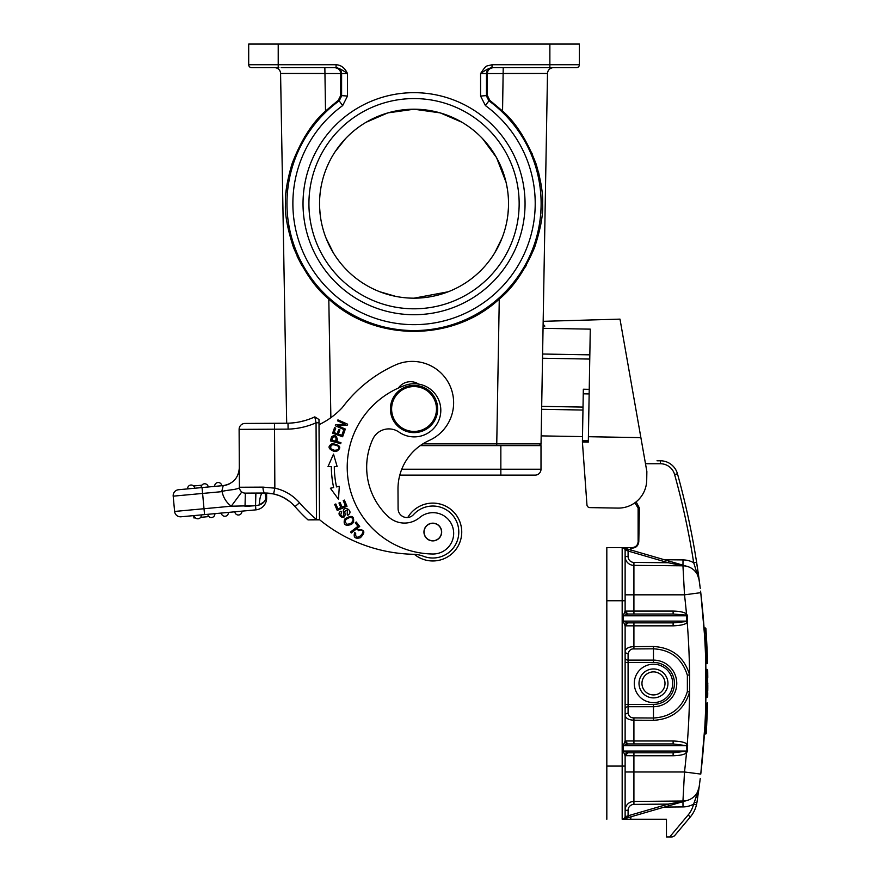 <?xml version="1.0" encoding="UTF-8"?>
<svg xmlns="http://www.w3.org/2000/svg" width="881" height="881" viewBox="0 0 881 881"><rect width="100%" height="100%" fill="white"/><g stroke="black" fill="none" stroke-linecap="round" stroke-linejoin="round"><path stroke-width="1.32" d="M319.506 519.845L318.988 419.532L314.792 416.878L316.059 422.781L316.455 519.856L319.506 519.845L319.021 424.675A76.768 76.768 0 0 0 342.412 407.474A135.817 135.817 0 0 1 395.294 365.053A41.341 41.341 0 0 1 453.627 402.529A41.341 41.341 0 0 1 429.289 440.423A53.146 53.146 0 0 0 397.992 489.142L398.091 508.722A8.854 8.854 -90 0 0 413.519 514.614A25.978 25.978 0 0 1 458.792 531.893A25.978 25.978 0 0 1 423.442 556.263A29.525 29.525 0 0 0 413.365 554.281A153.536 153.536 0 0 1 319.506 519.68L319.506 519.625M316.554 519.537A155.309 155.309 0 0 1 299.485 502.743L295.036 506.619A161.212 161.212 0 0 0 308.009 519.9A161.212 161.212 0 0 1 303.912 516.024A161.212 161.212 0 0 0 308.009 519.9A161.212 161.212 0 0 1 303.912 516.024A161.212 161.212 0 0 0 308.009 519.9L319.506 519.515M222.023 490.453L222.166 491.928A23.622 23.622 0 0 0 231.263 506.201L255.523 505.672L245.028 506.421L245.347 493.129L264.983 493.019L273.595 493.922A39.568 39.568 0 0 1 295.036 506.619A161.212 161.212 0 0 0 298.009 509.945A161.212 161.212 0 0 1 295.036 506.619L295.95 507.665M298.009 509.945L300.972 513.072L298.009 509.934M275.72 67.76A5.903 5.903 0 0 1 280.576 73.475L286.688 423.232L284.64 423.243M294.672 506.212L292.239 503.712A39.568 39.568 0 0 0 289.475 501.355A39.568 39.568 0 0 1 292.239 503.712M288.847 500.882A39.568 39.568 0 0 0 288.395 500.551A39.568 39.568 0 0 1 288.847 500.882L288.241 500.441M283.847 497.699L280.94 496.3A39.568 39.568 0 0 0 275.004 494.263A39.568 39.568 0 0 1 280.94 496.3M277.956 495.144L276.006 494.527M273 493.8L272.284 493.668M267.67 493.096L266.602 493.052L266.635 498.029A11.805 11.805 -45 0 1 255.908 509.857L181.034 516.784A5.903 5.903 0 0 1 174.614 511.454L173.194 496.168A5.903 5.903 0 0 1 178.535 489.737L189.316 488.735M273.242 493.856L266.602 493.052M263.331 487.127L262.979 487.127A5.903 1.982 -90.3 0 0 264.289 492.655M261.943 493.041L259.939 493.052M258.772 493.052L256.933 493.063M252.384 493.085L248.86 493.107L252.384 493.085M266.414 493.052L265.985 498.029C265.06 501.498 262.78 503.822 259.168 505.011C259.785 497.501 260.963 493.514 262.681 493.041L264.983 493.019A5.903 1.982 -90.3 0 1 262.979 487.127L239.412 487.248A5.903 5.903 0 0 0 245.347 493.129A5.903 5.903 0 0 1 239.412 487.248L239.39 482.711M241.757 491.928A5.903 5.903 0 0 1 239.412 487.248L239.114 429.377A5.903 5.903 0 0 1 244.995 423.442A5.903 5.903 0 0 0 239.114 429.377A5.903 5.903 0 0 1 244.995 423.442L287.999 423.221L288.098 429.124L274.542 429.201L274.85 488.151L262.979 487.127L239.412 487.248A5.903 5.903 0 0 0 241.801 491.961L241.757 491.928A5.903 5.903 0 0 0 241.801 491.961L241.857 492.005M239.401 485.938L239.379 480.817M239.346 475.465L239.346 474.22M230.172 483.46A17.719 17.719 0 0 1 223.234 485.596C233.157 483.823 238.52 477.92 239.313 467.866A17.719 17.719 0 0 1 239.313 467.899L239.313 467.998M202.046 487.556L202.597 493.437L173.194 496.168A5.903 5.903 0 0 1 178.535 489.737L223.234 485.596L222.122 490.034M239.313 468.494L239.324 470.333M239.335 473.251L239.357 477.161M239.379 481.863L239.412 486.995C238.134 488.173 242.771 487.534 233.828 489.528C224.677 490.629 220.79 491.433 222.166 491.928M260.347 423.365L287.999 423.221A67.914 67.914 0 0 0 314.792 416.867L318.988 419.532M274.52 423.287L244.995 423.442A5.903 5.903 0 0 0 239.114 429.377L274.542 429.201L274.52 423.287M266.238 495.375L265.743 493.03M266.635 498.029L265.985 498.029L265.027 493.019M255.908 493.074L262.681 493.041L255.908 493.074L255.523 505.672L259.168 505.011M264.278 501.586L259.201 505M255.897 493.074L255.644 496.609M211.649 517.51A3.546 3.546 0 0 1 207.795 514.306A3.546 3.546 -95.3 0 0 211.649 517.51A3.546 3.546 84.7 0 0 214.843 513.656A3.546 3.546 84.7 0 1 211.649 517.51A3.546 3.546 0 0 0 214.843 513.656L207.795 514.306A3.546 3.546 -95.3 0 0 211.649 517.51A3.546 3.546 0 0 0 214.843 513.656L221.318 513.061A3.546 3.546 -95.3 0 0 225.173 516.255A3.546 3.546 0 0 0 228.377 512.401L255.908 509.857L255.523 505.672M194.701 488.239A3.546 3.546 0 0 0 190.847 485.035A3.546 3.546 -95.3 0 0 187.642 488.889L208.224 486.984A3.546 3.546 84.7 0 0 204.37 483.79A3.546 3.546 0 0 1 208.224 486.984A3.546 3.546 84.7 0 0 204.37 483.79A3.546 3.546 0 0 0 201.165 487.645A3.546 3.546 -95.3 0 1 204.37 483.79A3.546 3.546 0 0 0 201.165 487.645M214.689 486.389L221.748 485.739A3.546 3.546 84.7 0 0 217.893 482.535A3.546 3.546 0 0 1 221.748 485.739A3.546 3.546 84.7 0 0 217.893 482.535A3.546 3.546 0 0 0 214.689 486.389A3.546 3.546 -95.3 0 1 217.893 482.535M223.234 485.596L221.715 491.664L202.597 493.437L204.557 514.603M260.534 493.052L258.298 493.063M244.015 492.975L242.837 492.578M288.946 423.188L293.902 422.792M299.804 421.845L305.872 420.292M315.761 421.349L315.431 419.785M315.167 418.596L314.946 417.583M265.137 493.019L269.234 493.228M273.044 493.812L278.914 495.485M284.365 497.985L290.124 501.873M308.009 519.9L316.455 519.856L308.009 519.9M319.01 422.77L316.059 422.781A73.817 73.817 0 0 1 288.098 429.124M299.485 502.743A45.471 45.471 0 0 0 274.85 488.151L273.595 493.922A39.568 39.568 0 0 1 295.036 506.619L295.829 507.522M398.091 508.722A8.854 8.854 0 0 0 407.782 517.499A28.941 28.941 0 0 1 461.743 531.882A28.941 28.941 0 0 1 414.356 554.325M359.69 526.464L356.243 522.004L355.252 522.774L357.972 526.287L350.55 532.025L351.277 532.961L359.69 526.464M345.033 430.06L345.451 429.113L337.819 425.721L347.191 425.215L347.632 424.202L337.919 419.885L337.5 420.832L345.132 424.213L335.771 424.73L335.32 425.743L345.033 430.06M338.48 499.263L339.317 486.312L336.531 486.918A99.509 99.509 0 0 1 334.295 466.578L337.148 466.556L333.503 454.1L328.007 466.622L331.333 466.6A102.46 102.46 0 0 0 333.646 487.545L330.386 488.239L338.48 499.263M342.621 436.767L344.647 431.04L343.469 430.622L341.806 435.335L338.392 434.124L339.89 429.884L338.711 429.465L337.214 433.716L334.141 432.626L335.738 428.1L334.56 427.681L332.6 433.221L342.621 436.767M358.336 530.648L360.461 529.988C368.566 529.745 354.779 543.786 355.715 533.214L354.68 532.565C353.193 537.377 355.109 539.095 360.406 537.729C365.703 532.201 364.833 529.47 357.796 529.525L358.336 530.648M347.015 506.289L344.383 500.1L343.227 500.595L345.385 505.683L342.059 507.093L340.11 502.511L338.965 502.996L340.914 507.588L337.919 508.855L335.837 503.965L334.681 504.461L337.225 510.44L347.015 506.289M331.234 437.956L330.43 440.918L340.694 443.705L340.969 442.658L336.806 441.535L337.346 439.52C336.542 435.478 334.637 434.575 331.652 436.789L331.234 437.956M344.956 513.039L344.669 511.387L347.367 509.934L347.213 514.383L347.841 515.319L349.294 513.986C352.466 510.088 343.546 505.441 343.282 511.354L343.612 513.436C343.711 516.695 342.753 517.235 340.727 515.044L341.509 512.147L340.892 511.189C334.681 514.372 346.277 522.224 344.956 513.039M351.508 524.349L353.446 522.477C354.492 515.759 351.541 514.669 344.614 519.184C343.138 524.757 345.429 526.475 351.508 524.349M333.932 451.325L336.63 451.347C341.905 447.68 340.473 445.092 332.335 443.606C327.501 446.26 328.04 448.836 333.932 451.325M432.692 554.006A20.67 20.67 0 0 0 453.671 533.236A20.67 20.67 0 0 1 432.692 554.006A86.812 86.812 0 0 1 405.524 385.206A26.573 26.573 0 0 1 440.808 410.172A26.573 26.573 0 0 0 418.618 384.105A14.768 14.768 0 0 0 398.421 388.025M329.241 466.611L331.333 466.6M335.551 466.567L337.148 466.556M335.595 441.205L331.928 440.214L332.82 437.262C335.694 436.106 336.608 437.416 335.595 441.205M350.506 517.235C353.777 518.38 353.887 520.407 350.858 523.314L347.488 524.404C343.766 521.585 344.779 519.195 350.506 517.235M337.996 446.094C339.614 448.914 338.337 450.29 334.152 450.235L330.937 448.803C330.1 444.619 332.456 443.716 337.996 446.094M440.808 410.172A26.573 26.573 0 0 1 399.016 432.097A17.719 17.719 0 0 0 372.751 439.256A67.319 67.319 0 0 0 388.543 516.872A23.622 23.622 0 0 0 419.697 517.521A20.67 20.67 0 0 1 453.671 533.236M530.67 67.672L493.206 67.672C489.484 68.233 487.545 70.183 487.402 73.53L487.402 95.544L489.814 100.346L502.555 111.039C515.903 122.767 527.069 140.387 536.077 163.91C540.989 180.759 543.148 193.952 542.575 203.489C543.368 213.874 540.725 228.498 534.635 247.352C524.801 270.588 513.017 287.823 499.274 299.055C453.065 342.114 375.02 342.114 328.8 299.055C315.002 287.724 303.229 270.511 293.461 247.407C287.36 228.542 284.717 213.907 285.51 203.489C284.926 193.952 287.096 180.759 291.996 163.921C300.994 140.409 312.171 122.778 325.518 111.039L338.26 100.346L339.174 100.83L341.597 96.051L341.597 73.575A5.903 5.903 90 0 0 335.694 67.672M492.38 67.672A5.903 5.903 -90 0 0 486.477 73.575L547.497 73.475L541.033 443.881A1.773 1.773 -89.9 0 1 539.26 445.61A1.773 1.773 -89.9 0 0 541.033 443.881L540.659 443.881A44.292 0.771 1 0 0 540.659 443.881L496.752 443.881L496.752 445.61L420.259 445.61L541 445.61L541 469.232A5.903 5.903 0 0 1 535.097 475.134L399.798 475.134M496.752 445.61L510.077 445.61M535.097 475.134A5.903 5.903 0 0 0 541 469.232A5.903 5.903 0 0 1 535.097 475.134L500.849 475.134L524.768 475.134L500.849 475.134L500.849 469.232L541 469.232M507.952 214.072L508.436 207.817M508.513 202.167L508.502 201.551M508.282 196.981L508.15 195.252M507.357 188.853L506.123 182.543M414.037 298.174A94.487 94.487 0 0 0 508.524 203.687A94.487 94.487 0 0 0 414.037 109.211A94.487 94.487 0 0 0 319.55 203.687A94.487 94.487 0 0 0 414.037 298.174L448.242 291.765M414.037 98.573A105.114 105.114 0 0 1 519.151 203.687A105.114 105.114 0 0 1 414.037 308.802A105.114 105.114 0 0 1 308.923 203.687A105.114 105.114 0 0 1 414.037 98.573M414.037 92.67A111.017 111.017 0 0 1 525.054 203.687A111.017 111.017 0 0 1 414.037 314.715A111.017 111.017 0 0 1 303.02 203.687A111.017 111.017 0 0 1 414.037 92.67M278.22 44.05L278.22 64.72L248.695 64.72A2.951 2.951 0 0 0 251.647 67.672L251.647 67.672A2.951 2.951 0 0 1 248.695 64.72A2.951 2.951 0 0 0 251.647 67.672A2.951 2.951 0 0 1 248.695 64.72L248.695 44.05L579.39 44.05L579.39 64.72A2.951 2.951 0 0 1 576.438 67.672L492.016 67.672C489.451 67.958 485.629 69.929 480.574 73.575C486.885 64.236 485.453 66.615 492.016 64.72L492.016 67.672M336.443 67.683L336.068 67.672C338.689 67.98 342.5 69.951 347.499 73.575C344.911 67.991 341.101 65.04 336.068 64.72L336.068 67.672L281.171 67.672M297.415 67.672L318.305 67.672M324.439 67.672L334.879 67.672C338.612 68.233 340.54 70.194 340.683 73.552L280.576 73.475A5.903 5.903 0 0 0 274.674 67.672L274.674 67.672A5.903 5.903 0 0 1 280.576 73.475L323.085 73.464M336.068 64.72L278.22 64.72L278.22 67.672L251.647 67.672L278.903 67.672M278.22 67.672L264.928 67.672M485.431 105.599L488.911 100.83L486.477 96.051L486.477 73.575L480.574 73.575L480.574 96.051L485.431 105.599A121.16 121.16 0 0 1 414.158 324.66A121.16 121.16 0 0 1 342.654 105.599L347.499 96.051L340.672 95.555L338.26 100.346M340.672 95.555L340.683 73.552L347.499 73.575L347.499 96.051M492.016 64.72L549.865 64.72L549.865 67.672L576.438 67.672A2.951 2.951 0 0 0 579.39 64.72L579.39 49.953M504.813 73.464L547.497 73.475A5.903 5.903 0 0 1 553.4 67.672L546.914 67.672M493.206 67.672L503.216 67.672L502.555 111.039M542.575 203.489L542.476 198.743M540.956 183.755L538.522 172.158M532.333 154.032L518.215 129.033M512.863 122.107L510.308 119.122M515.55 281.623L526.232 265.522M540.659 225.272L541.584 219.182M542.178 213.433L542.487 208.312M297.15 256.294L301.853 265.522M286.006 192.576L286.732 186.287M287.096 183.876L291.985 163.932M304.804 136.588L317.766 119.122M539.326 445.61L539.293 445.61A1.773 1.773 -89.7 0 0 540.901 444.498M547.497 73.475A5.903 5.903 0 0 1 551.462 68.002A5.903 5.903 0 0 0 547.497 73.475C547.762 70.403 549.403 68.498 552.431 67.749M543.048 328.316L590.281 329.142L588.409 436.712L640.883 437.626L619.993 319.131L543.17 321.323L541.176 435.886L582.506 436.602M640.883 437.626L646.863 471.533L646.709 480.255A28.346 28.346 0 0 1 617.878 508.095L589.852 507.61A2.951 2.951 0 0 1 586.955 504.89L586.713 501.895M541.639 409.313L582.969 410.039M541.683 406.361L583.024 407.088M589.763 359.063L542.531 358.237M588.409 436.712L588.31 442.086L582.407 441.976L586.955 504.89M617.878 508.095L589.852 507.61M646.863 471.533L645.487 463.736L660.387 463.736A14.768 14.768 0 0 1 674.615 474.551A780.489 780.489 0 0 1 693.688 562.717L696.607 562.265A783.44 783.44 0 0 1 697.212 566.153L697.785 570.007M589.235 389.336L583.332 389.226L582.407 441.976M631.038 550.548L630.686 548.103L632.294 548.103C636.082 547.861 638.251 545.713 638.802 541.683L639.408 508.029L636.115 501.862M634.86 502.809L638.119 508.029L638.119 540.593M632.294 548.103L632.217 547.586C635.807 547.244 637.767 545.273 638.119 541.683L638.802 541.683M606.822 600.743L606.822 766.085L622.173 766.085L622.173 600.743L606.822 600.743L606.822 547.586L632.217 547.586M627.922 614.046L623.153 615.797L625.125 611.095A2.951 2.951 0 0 0 626.457 613.539A2.951 2.951 0 0 1 625.125 611.073A2.951 2.951 0 0 0 626.457 613.539A2.951 2.951 0 0 1 625.125 611.073A2.951 2.951 0 0 0 628.087 614.024L673.128 614.024L627.922 614.046L625.125 611.139L625.125 600.743L622.173 600.743L622.173 547.586L631.644 547.586M623.352 547.586L626.92 547.586M628.186 547.586L630.752 547.586M622.625 547.586L626.413 547.85M624.222 547.586L622.173 547.586A2.951 2.951 0 0 1 625.125 550.548L625.125 556.528L628.087 556.528L625.125 556.528A8.854 8.854 0 0 0 633.913 565.382A8.854 8.854 0 0 1 625.125 556.528L625.125 577.121M700.758 592.671L684.504 594.829A766.877 766.844 -90 0 1 686.486 613.903L687.632 615.808L687.202 622.338C685.792 624.343 681.09 625.51 673.106 625.84L633.913 625.84L633.935 622.878L627.922 622.856L625.125 625.774L625.125 741.053L623.153 745.711L628.087 743.938L673.128 743.938L628.087 743.938A2.951 2.951 0 0 1 625.125 740.987A2.951 2.951 0 0 0 626.457 743.454A2.951 2.951 0 0 1 625.125 740.987A2.951 2.951 0 0 0 626.457 743.454M685.616 751.735L686.486 752.925L687.632 751.008L673.128 752.803L673.106 755.755L633.913 755.755L633.935 752.803L628.087 752.803L673.128 752.803L627.922 752.77L625.125 755.689L625.125 810.3A8.854 8.854 0 0 1 633.913 801.446L682.951 801.016L633.913 801.446L682.951 801.016L633.913 801.446L633.935 804.397L668.25 804.1L682.951 801.369L668.25 804.1L628.087 815.795L627.03 816.28L628.087 815.795L628.582 817.491L622.999 819.121L626.898 817.986L627.03 816.28L622.999 819.121A2.951 2.951 0 0 0 625.125 816.28L625.125 810.3L628.087 810.3A5.903 5.903 0 0 1 633.935 804.397M699.184 786.788A16.53 16.53 0 0 0 699.195 786.7L694.327 802.426L696.948 802.404L696.464 804.849L693.589 804.155A26.573 26.573 0 0 1 688.116 815.002L690.374 816.896A29.525 29.525 0 0 0 696.464 804.849A29.525 29.525 0 0 1 690.374 816.896L674.439 835.893L672.181 836.95L674.439 835.893M624.211 818.768L622.999 819.121A2.951 2.951 0 0 0 625.125 816.28A2.951 2.951 0 0 1 622.173 819.231A2.951 2.951 0 0 0 625.125 816.28A2.951 2.951 0 0 1 622.173 819.231L666.465 819.231L666.465 836.95L672.181 836.95M698.259 791.391L693.589 804.155A22.443 22.443 0 0 1 683.006 806.919L682.962 801.655M700.758 592.66L700.758 592.638A783.44 783.44 0 0 1 700.769 774.08L684.504 771.987L682.951 801.016A16.53 16.53 0 0 0 699.162 786.92M699.206 786.645L696.948 802.404L694.327 802.426M700.208 588.012L696.607 562.265A783.44 783.44 0 0 0 677.456 473.758A783.44 783.44 0 0 1 696.607 562.265A783.44 783.44 0 0 0 677.456 473.758A783.44 783.44 0 0 1 696.607 562.265A783.44 783.44 0 0 1 697.212 566.153M657.909 808.956L687.433 800.355A16.53 16.53 0 0 1 682.951 801.016A16.53 16.53 0 0 0 687.433 800.355A16.53 16.53 0 0 1 682.951 801.016A16.53 16.53 0 0 0 699.195 786.656L700.175 779.035M699.018 788.032L698.831 789.376M698.721 790.191L698.215 793.836M700.23 778.562L699.822 781.865M699.503 784.376L699.217 786.502M699.283 580.821L699.492 582.429M699.91 585.623L700.241 588.365M698.622 575.888L698.226 573.057M697.84 570.436L697.444 567.749M696.937 564.402L696.618 562.342M699.844 585.127L699.162 579.918A16.53 16.53 0 0 0 682.951 565.811L682.951 565.811A16.53 16.53 0 0 1 687.433 566.472L682.951 565.448L687.433 566.472A16.53 16.53 0 0 0 682.951 565.811L633.913 565.382L682.951 565.811L633.913 565.382L682.951 565.811L633.913 565.382L633.913 594.829L684.504 594.829L682.951 565.811A16.53 16.53 0 0 1 699.195 580.161L699.195 580.161A16.53 16.53 0 0 0 699.184 580.039L697.972 571.34M705.78 703.137L707.08 703.137L705.78 703.137L705.494 712.399M705.24 718.698L705.152 720.592M704.8 727.243L704.393 734.038L706.177 733.73L707.564 702.961M705.967 673.007L706.033 683.204M706 690.847L705.912 697.389A783.44 783.44 0 0 0 706 690.847L705.912 669.428L705.912 697.389L706.936 697.389M705.967 693.468L705.912 697.389L707.685 696.926L707.685 669.901L706.804 669.428M707.696 670.122L705.912 669.428L705.989 674.791M706.033 684.471L706 690.12M706.683 641.456L707.311 655.695L706.199 633.208L704.393 632.778L704.833 640.002M705.13 645.905L705.174 646.764M705.516 654.924L705.78 663.69L707.08 663.69C705.483 624.255 705.373 622.107 707.08 663.69L705.78 663.69M704.227 630.333L704.172 629.397M704.448 633.571L704.481 634.188M704.569 635.597L700.769 592.737A783.44 783.44 0 0 1 704.183 629.607M625.4 548.4L628.582 549.337L622.999 547.707L628.087 551.032L668.25 562.728L633.935 562.43L633.913 565.382L682.951 565.811A16.53 16.53 0 0 1 699.195 580.161L699.195 580.161A16.53 16.53 0 0 0 699.184 580.039A16.53 16.53 0 0 1 699.195 580.127L699.195 580.161A783.44 783.44 0 0 0 698.369 574.071A783.44 783.44 0 0 1 699.195 580.161L693.688 562.717A22.443 22.443 0 0 0 683.006 559.909L664.329 559.743M696.607 562.265A783.44 783.44 0 0 1 698.292 573.542A783.44 783.44 0 0 0 696.607 562.265L697.08 565.294M697.532 574.808L698.126 576.13M665.772 565.657L682.951 565.811A16.53 16.53 0 0 1 699.162 579.929A16.53 16.53 0 0 0 682.951 565.811A16.53 16.53 0 0 1 692.554 568.983M657.017 460.785L660.387 460.785A17.719 17.719 0 0 1 677.456 473.758L674.615 474.551M687.433 566.472L668.745 561.032L668.25 562.728L682.951 565.811A16.53 16.53 0 0 1 687.433 566.472A16.53 16.53 0 0 0 682.951 565.811A16.53 16.53 0 0 1 687.433 566.472A16.53 16.53 0 0 0 682.951 565.811A16.53 16.53 0 0 1 699.162 579.929A16.53 16.53 0 0 0 687.411 566.461M673.128 614.024L673.106 611.073C679.747 611.238 684.207 612.185 686.486 613.903L685.616 615.081L673.128 614.024M687.632 615.808L685.616 615.081M687.632 751.008L687.202 744.478C685.792 742.485 681.09 741.317 673.106 740.987L673.128 743.938L686.784 745.711L623.153 745.711L623.153 751.03L627.922 752.77M686.288 745.249L687.202 744.478A766.877 766.844 -90 0 0 689.592 692.059L687.367 691.519C682.18 708.17 670.882 717.002 653.471 718.015L653.449 720.328C672.016 719.259 684.063 709.844 689.592 692.059L689.592 674.769C684.085 657.006 672.038 647.579 653.449 646.5L653.471 648.812C670.882 649.815 682.18 658.647 687.367 675.298L689.592 674.769A766.877 766.844 -90 0 0 687.202 622.338L686.288 621.568L686.861 615.797L623.153 615.797L623.153 621.116L627.922 622.856M653.471 662.435L653.471 660.122L628.087 660.122L628.087 704.393L625.125 704.393L625.125 657.81A2.951 2.313 180 0 0 628.087 660.122L628.087 653.636C629.199 650.211 631.148 648.658 633.935 648.945L653.471 648.812L653.471 660.122A23.291 23.291 0 0 1 676.762 683.028A23.291 23.291 0 0 1 653.471 706.705L653.471 704.393A20.979 20.979 0 0 0 674.45 683.072A20.979 20.979 0 0 0 653.471 662.435L625.125 662.435M653.471 704.393L628.087 704.393L628.087 706.705L653.471 706.705L653.471 718.015L633.935 717.883C630.862 717.982 628.913 716.418 628.087 713.192L628.087 706.705A2.951 2.313 0 0 0 625.125 709.018M687.643 745.7L686.784 745.711L686.861 751.03L623.153 751.03L625.125 755.744A2.951 2.951 0 0 1 626.446 753.288A2.951 2.951 0 0 0 625.125 755.755L626.644 753.178M628.087 752.803A2.951 2.951 0 0 0 625.125 755.755L625.125 816.28L627.03 816.28L627.129 817.92M673.106 755.755C679.736 755.59 684.196 754.643 686.486 752.925A766.877 766.844 -90 0 1 684.504 771.987L633.913 771.987L633.913 801.446L682.951 801.016L633.957 801.446M680.716 802.305L668.745 805.796L668.25 804.1M686.09 800.752L682.951 801.016A16.53 16.53 0 0 0 699.195 786.656L698.237 793.693M682.456 801.798L681.498 802.084M684.757 801.137L680.903 802.25M668.745 805.796L626.05 818.229M606.822 766.085L606.822 819.231M633.935 622.878L628.087 622.878A2.951 2.951 0 0 0 625.125 625.84L623.153 621.116L687.643 621.116M653.471 664.219A19.195 19.195 0 0 1 672.666 683.414A19.195 19.195 0 0 1 653.471 702.609A19.195 19.195 0 0 1 634.287 683.414A19.195 19.195 0 0 1 653.471 664.219M653.471 668.943A14.47 14.47 0 0 0 639.011 683.414A14.47 14.47 0 0 0 653.471 697.884A14.47 14.47 0 0 1 639.011 682.962A14.47 14.47 0 0 1 654.385 668.976A14.47 14.47 0 0 1 667.941 683.865A14.47 14.47 0 0 1 653.471 697.884A14.47 14.47 0 0 0 667.941 683.865A14.47 14.47 0 0 0 653.471 668.943M628.087 713.192A2.951 2.313 180 0 0 625.125 715.504C625.873 718.444 628.803 719.997 633.913 720.195L633.935 717.883M627.922 743.96L625.125 741.009L626.655 743.575M625.125 600.743L625.125 550.548A2.951 2.951 0 0 0 622.999 547.707L624.1 548.026M679.097 564.732L674.02 563.796M626.05 548.599L628.582 549.337L626.898 548.841L627.03 550.548L628.087 551.032L628.582 549.337L673.767 562.485M677.423 563.554L682.632 565.073M624.497 548.147L622.999 547.707A2.951 2.951 0 0 1 625.125 550.548A2.951 2.951 0 0 0 622.999 547.707A2.951 2.951 0 0 1 625.125 550.548L627.03 550.548M628.087 622.878L673.128 622.878L686.288 621.568M673.106 625.84L673.128 622.878M633.935 648.945L633.913 646.632C628.803 646.797 625.884 648.361 625.125 651.323A2.951 2.313 0 0 0 628.087 653.636M653.449 646.5L633.913 646.632L633.913 625.84L625.125 625.84A2.951 2.951 0 0 1 626.446 623.374A2.951 2.951 0 0 0 625.125 625.84L626.644 623.252M696.464 804.849L696.948 802.404L696.464 804.849M707.08 703.137L705.736 734.049L707.08 703.137L707.311 711.165M707.542 703.622C705.879 743.124 705.879 743.124 707.542 703.622M707.311 711.121L706.639 726.142L707.311 711.132M705.296 717.497L705.108 721.484M705.505 712.233L705.527 711.584M707.751 692.741L707.685 696.926L705.912 697.389A783.44 783.44 0 0 1 705.516 711.837M707.718 671.873L707.74 673.073M705.945 671.818L705.956 672.456M707.795 685.55L707.806 684.978M707.795 687.004L707.795 686.2M707.795 688.05L707.795 687.323M707.74 693.292L707.707 695.715M707.806 682.918L707.806 683.667M707.762 674.945L707.762 675.76M707.74 673.172L707.751 674.053M707.696 670.298L707.718 671.95M705.505 712.288L705.494 654.462A783.44 783.44 0 0 1 705.912 669.428L707.201 669.428A809.386 796.964 -0 0 1 707.212 697.389M707.08 663.69L707.542 663.206C705.879 623.704 705.879 623.704 707.542 663.206L707.014 648.108M705.252 648.559L705.097 645.167M706.562 639.188C707.267 653.162 707.267 653.162 706.562 639.177C705.692 625.235 705.692 625.235 706.562 639.188C705.725 625.818 705.725 625.818 706.562 639.188L706.088 639.199M706.232 633.725L706.529 638.692M706.529 638.703L706.837 644.54M705.714 632.778L705.879 628.439M704.943 642.117A783.44 783.44 0 0 0 704.613 636.324A783.44 783.44 0 0 1 705.252 648.526M704.525 634.76A783.44 783.44 0 0 0 704.448 633.648M706.815 644.066L706.573 639.386M706.463 637.47L706.518 638.406M706.265 634.265L706.32 635.223M706.672 641.236L706.727 642.26M706.353 635.73L706.298 634.738M706.474 637.69L706.419 636.699M706.21 633.318A785.213 785.213 0 0 1 706.87 645.057A785.213 785.213 0 0 0 706.21 633.318M407.782 517.499A28.941 28.941 0 0 1 461.49 535.802M366.122 122.261L387.827 112.889L414.037 109.211L440.258 112.889L461.963 122.261M482.513 138.581L496.532 157.578L506.057 182.246M508.007 193.809L508.15 195.34M508.524 204.612L508.502 205.603M507.83 215.107L507.742 215.856M502.082 237.969L494.748 252.825M395.756 296.39L379.843 291.765M333.337 252.825L325.992 237.969M320.122 214.072L319.649 207.817M319.572 202.167L319.583 201.551M319.792 196.981L319.935 195.252M320.728 188.853L320.838 188.16M335.198 151.62L345.572 138.581M320.067 193.809L319.902 195.582M319.561 204.612L319.572 205.603M320.244 215.107L320.343 215.856M423.948 532.08A8.854 8.854 0 0 0 432.846 540.89A8.854 8.854 0 0 0 441.667 531.981A8.854 8.854 0 0 0 432.758 523.171A8.854 8.854 0 0 0 423.948 532.08M429.432 523.997A8.711 8.711 0 0 1 440.83 528.655A8.711 8.711 0 0 1 436.183 540.053A8.711 8.711 0 0 1 424.774 535.406A8.711 8.711 0 0 1 429.432 523.997M437.659 408.872A23.622 23.622 0 0 1 414.158 432.615A23.622 23.622 0 0 1 390.415 409.114A23.622 23.622 0 0 1 413.916 385.371A23.622 23.622 0 0 1 437.659 408.872M391.605 409.114A22.443 22.443 0 0 1 413.927 386.561A22.443 22.443 0 0 1 436.48 408.883A22.443 22.443 0 0 1 414.158 431.437A22.443 22.443 0 0 1 391.605 409.114M225.173 516.255A3.546 3.546 84.7 0 0 228.377 512.401A3.546 3.546 84.7 0 1 225.173 516.255A3.546 3.546 0 0 0 228.377 512.401L221.318 513.061A3.546 3.546 0 0 0 225.173 516.255A3.546 3.546 0 0 1 221.318 513.061M198.126 518.766A3.546 3.546 0 0 0 201.32 514.911A3.546 3.546 84.7 0 1 198.126 518.766A3.546 3.546 0 0 1 194.272 515.561A3.546 3.546 -95.3 0 0 198.126 518.766A3.546 3.546 0 0 1 194.272 515.561A3.546 3.546 -95.3 0 0 198.126 518.766A3.546 3.546 84.7 0 0 201.32 514.911M238.696 515A3.546 3.546 0 0 1 234.842 511.806A3.546 3.546 0 0 0 238.696 515A3.546 3.546 84.7 0 0 241.901 511.145A3.546 3.546 84.7 0 1 238.696 515M193.699 515.616L193.919 517.962L195.384 517.83M200.648 517.345L208.907 516.574M193.589 485.971L201.848 485.211M241.801 491.961L231.263 506.201L174.614 511.454M499.274 299.055L496.752 443.881L422.847 443.881M330.871 417.671L328.8 299.055M401.747 469.232L500.849 469.232L500.849 445.61M563.146 67.672L576.438 67.672A2.951 2.951 0 0 0 579.39 64.72L549.865 64.72L549.865 44.05M324.858 67.672L325.518 111.039M342.654 105.599L339.174 100.83A127.062 127.062 0 0 0 414.169 330.562A127.062 127.062 0 0 0 488.911 100.83L489.814 100.346M487.402 95.544L480.574 96.051M542.597 354.019L589.841 354.845M589.158 393.928L583.255 393.829M582.429 440.676L588.332 440.775M639.408 508.029L638.119 508.029L634.915 502.776M660.387 463.736L660.387 460.785A17.719 17.719 0 0 1 677.456 473.758M630.851 548.753A8.854 8.854 0 0 1 630.983 549.579M688.116 815.002L669.703 836.95M630.532 819.231A8.854 8.854 0 0 0 631.016 816.786M664.329 807.084L683.006 806.919M700.758 774.124A783.44 783.44 0 0 0 704.514 732.199M682.962 565.162L683.006 559.909M626.655 613.661L625.125 611.095L633.913 611.073L633.913 594.829L625.125 594.829M673.106 611.073L633.913 611.073L633.935 614.024L628.087 614.024M687.367 691.519L687.367 675.298M653.449 720.328L633.913 720.195L633.913 740.987L673.106 740.987M625.125 755.689L633.913 755.755L633.913 771.987L625.125 771.987M622.173 819.231L622.173 766.085L625.125 766.085M653.471 671.895A11.519 11.519 0 0 1 664.99 683.777A11.519 11.519 0 0 1 652.755 694.9A11.519 11.519 0 0 1 641.963 683.05A11.519 11.519 0 0 1 653.471 671.895M625.125 740.987L633.913 740.987L633.935 743.938L628.087 743.938M628.087 810.3L628.087 815.795M633.935 562.43A5.903 5.903 0 0 1 628.087 556.528L628.087 551.032M625.125 556.528L628.087 556.528M687.433 800.355A16.53 16.53 0 0 1 682.951 801.016M288.395 500.551L282.636 497.082M274.872 494.23L273.595 493.922M273.528 493.911L271.855 493.591M270.919 493.437L269.564 493.261M239.412 487.028L239.346 474.253M239.368 477.898L239.346 474.055M239.324 470.961L239.313 468.89M294.177 422.759L297.404 422.296M297.888 422.208L300.267 421.746M295.036 506.619L292.646 504.108M291.633 503.161L290.323 502.027M279.817 495.827L285.202 498.459M276.612 68.002L275.643 67.749M541.033 443.881L539.26 445.61M630.774 547.586L630.146 547.586M626.369 547.586L628.395 547.586M698.413 574.39L697.774 569.985M673.767 804.331L677.423 803.274M676.068 803.659L673.282 804.474M680.903 564.567L683.425 565.305M683.392 565.294L680.727 564.523M677.126 563.466L673.271 562.342M622.999 547.707L624.211 548.059M699.877 781.447L699.151 787.019M705.218 719.138L705.108 721.374M704.855 726.373L700.769 774.091M696.486 804.738L696.684 803.857M699.712 584.081L699.58 583.046M699.448 582.044L699.371 581.427M700.582 591.151L700.747 592.572M699.184 580.061L699.085 579.302M698.556 575.447L698.688 576.394M706.177 725.636L706.639 726.131L706.683 725.294L706.639 726.142M707.795 688.028L707.762 691.001M707.685 669.901L707.784 677.445M707.795 687.532L707.795 686.982M707.795 686.431L707.795 685.836M707.806 685.264L707.806 684.713M707.311 655.695L707.201 652.667M707.036 648.801L707.014 648.24M706.639 640.685L706.683 641.566M707.091 649.98L707.047 649.033M707.047 648.967L706.639 640.663M705.406 627.999L704.073 627.999M544.865 326.091L543.125 324.296L543.467 325.375M544.513 326.058L543.951 325.816"/></g></svg>
